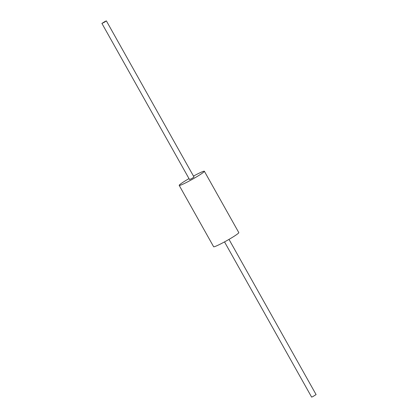 <?xml version="1.0" encoding="UTF-8"?>
<svg xmlns="http://www.w3.org/2000/svg" width="418" height="418" viewBox="0 0 418 418"><rect width="100%" height="100%" fill="white"/><g stroke="black" fill="none" stroke-linecap="round" stroke-linejoin="round"><path stroke-width="0.63" d="M204.371 171.26L238.803 232.612A14.437 1.129 150.7 0 1 226.765 240.658A14.437 1.129 150.7 0 1 213.629 246.74L179.197 185.388A14.437 1.129 -29.3 0 0 192.337 179.306A14.437 1.129 -29.3 0 0 204.371 171.26A14.437 1.129 -29.3 0 0 193.482 176.098M189.004 178.611A14.437 1.129 -29.3 0 0 180.775 183.826A14.437 1.129 -29.3 0 0 179.197 185.388M228.996 239.389L316.092 394.587L312.763 396.651L311.614 397.1L224.518 241.902M105.237 21.349L101.908 23.413L104.244 22.332L106.386 20.9L105.237 21.349M106.386 20.9L194.025 177.07L191.883 178.496L189.547 179.578L101.908 23.413"/></g></svg>
